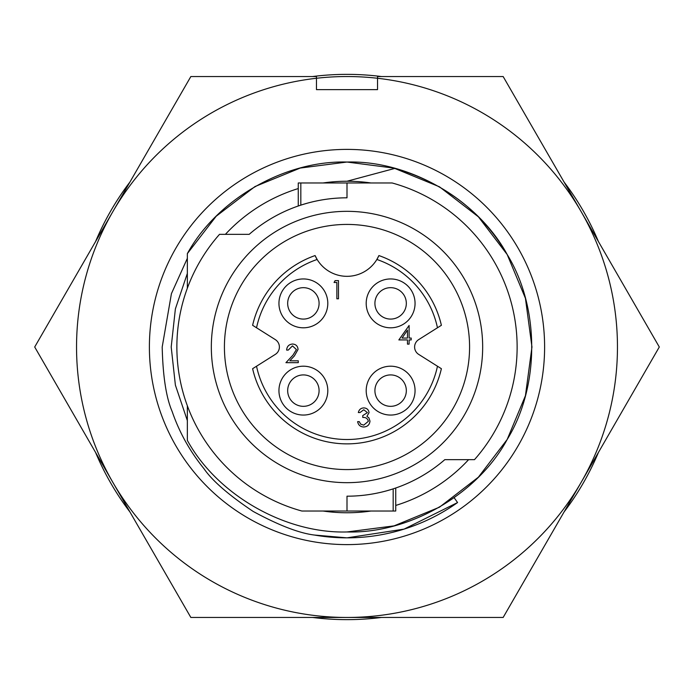 <?xml version="1.0" encoding="UTF-8"?>
<svg xmlns="http://www.w3.org/2000/svg" width="694" height="694" viewBox="0 0 694 694"><rect width="100%" height="100%" fill="white"/><g stroke="black" fill="none" stroke-linecap="round" stroke-linejoin="round"><path stroke-width="1.04" d="M377.536 78.266A270.46 270.46 0 0 0 316.464 78.266L316.464 76.54L190.85 76.54L112.775 211.774A270.46 270.46 0 0 1 316.464 78.266L316.464 89.63L377.536 89.63L377.536 78.266A270.46 270.46 0 0 1 581.225 482.226A270.46 270.46 0 0 1 347 617.46L190.85 617.46L34.7 347L112.775 211.774A270.46 270.46 0 0 0 347 617.46L503.15 617.46L659.3 347L503.15 76.54L377.536 76.54L377.536 78.266M187.345 258.341L171.427 293.649L162.196 347C162.882 376.217 166.213 397.723 172.164 411.525C179.217 432.128 189.8 451.152 203.906 468.606C212.156 480.673 228.586 494.952 253.197 511.452C278.815 525.323 299.209 533.192 314.382 535.039A190.85 190.85 0 0 0 457.572 502.551L404.082 529.114L347 537.85L314.382 535.039M187.345 420.581L175.382 385.101L171.201 347L175.382 385.101L187.345 420.581L175.382 385.101L171.201 347L175.382 308.899L187.345 273.419L175.382 308.899L171.201 347L175.382 308.899L187.345 273.419M457.572 502.551L454.162 497.754M149.392 347A197.608 197.608 0 0 1 347 149.392A197.608 197.608 0 0 1 544.608 347A197.608 197.608 0 0 1 347 544.608A197.608 197.608 0 0 1 149.392 347M598.436 241.573A272.638 272.638 0 0 0 564.014 181.967M381.414 76.54A272.638 272.638 0 0 0 312.586 76.54M129.986 181.967A272.638 272.638 0 0 0 95.564 241.573M395.736 488.003L395.736 511.018L393.177 511.018L393.177 488.862A149.193 149.193 0 0 0 395.554 488.064L393.177 488.862C378.169 493.729 362.78 496.175 347 496.193A149.193 149.193 0 0 0 444.811 459.654L474.488 459.654A170.125 170.125 0 0 0 392.171 182.982L347 182.982L347 197.807A149.193 149.193 0 0 0 249.189 234.346A149.193 149.193 0 0 1 298.429 205.936L298.273 205.997M298.264 205.997L298.264 182.982L300.823 182.982L300.823 205.138A149.193 149.193 0 0 0 298.446 205.936L300.823 205.138C315.831 200.271 331.22 197.825 347 197.807M306.991 203.273L302.228 204.687M482.668 347A135.668 135.668 0 0 1 347 482.668A135.668 135.668 0 0 1 211.332 347A135.668 135.668 0 0 1 347 211.332A135.668 135.668 0 0 1 482.668 347M224.422 347A122.578 122.578 0 0 0 347 469.578A122.578 122.578 0 0 0 469.578 347A122.578 122.578 0 0 0 347 224.422A122.578 122.578 0 0 0 224.422 347M418.682 339.618A8.727 8.727 0 0 0 418.682 354.382L441.384 368.696A96.839 96.839 0 0 1 252.616 368.696L275.318 354.382A8.727 8.727 0 0 0 275.318 339.618L252.616 325.304A96.839 96.839 0 0 1 315.093 255.566A34.9 34.9 0 0 0 378.907 255.566A96.839 96.839 0 0 1 441.384 325.304L418.682 339.618M278.945 390.627A24.429 24.429 0 0 0 303.373 415.055A24.429 24.429 0 0 0 327.802 390.627A24.429 24.429 0 0 0 303.373 366.198A24.429 24.429 0 0 0 278.945 390.627M287.672 390.627A15.702 15.702 0 0 0 303.373 406.328A15.702 15.702 0 0 0 319.084 390.627A15.702 15.702 0 0 0 303.373 374.916A15.702 15.702 0 0 0 287.672 390.627M366.198 390.627A24.429 24.429 0 0 0 390.627 415.055A24.429 24.429 0 0 0 415.055 390.627A24.429 24.429 0 0 0 390.627 366.198A24.429 24.429 0 0 0 366.198 390.627M374.916 390.627A15.702 15.702 0 0 0 390.627 406.328A15.702 15.702 0 0 0 406.328 390.627A15.702 15.702 0 0 0 390.627 374.916A15.702 15.702 0 0 0 374.916 390.627M366.198 303.373A24.429 24.429 0 0 0 390.627 327.802A24.429 24.429 0 0 0 415.055 303.373A24.429 24.429 0 0 0 390.627 278.945A24.429 24.429 0 0 0 366.198 303.373M374.916 303.373A15.702 15.702 0 0 0 390.627 319.084A15.702 15.702 0 0 0 406.328 303.373A15.702 15.702 0 0 0 390.627 287.672A15.702 15.702 0 0 0 374.916 303.373M278.945 303.373A24.429 24.429 0 0 0 303.373 327.802A24.429 24.429 0 0 0 327.802 303.373A24.429 24.429 0 0 0 303.373 278.945A24.429 24.429 0 0 0 278.945 303.373M287.672 303.373A15.702 15.702 0 0 0 303.373 319.084A15.702 15.702 0 0 0 319.084 303.373A15.702 15.702 0 0 0 303.373 287.672A15.702 15.702 0 0 0 287.672 303.373M252.616 368.696L256.537 366.224A92.475 92.475 0 0 0 437.463 366.224L441.384 368.696M441.384 325.304L437.463 327.776A92.475 92.475 0 0 0 376.868 259.478L378.907 255.566M315.093 255.566L317.132 259.478A92.475 92.475 0 0 0 256.537 327.776L252.616 325.304M363.769 409.764L359.969 412.557L358.338 412.557C359.015 409.66 360.819 408.107 363.751 407.899C366.831 408.055 368.601 409.625 369.052 412.618L366.935 416.357L368.904 417.909L369.989 421.137C369.546 424.832 367.447 426.784 363.699 427.001C360.299 426.819 358.278 425.032 357.636 421.648L359.266 421.648L360.689 424.155L363.725 425.136L368.358 421.293C367.681 418.534 365.825 417.25 362.762 417.45L362.762 415.585L367.421 412.609L363.769 409.764M334.057 282.475L335.124 280.61L338.49 280.61L338.49 298.793L336.859 298.793L336.859 282.475L334.057 282.475M292.478 345.89L288.262 350.08L286.631 350.08C286.934 346.393 288.912 344.371 292.564 344.024C295.913 344.267 297.743 346.072 298.047 349.429L294.377 355.944L289.823 360.802L298.281 360.802L298.281 362.667L285.937 362.667L292.981 355.137L296.416 349.568L292.478 345.89M398.85 339.921L409.104 325.477L409.104 338.065L411.195 338.065L411.195 339.921L409.104 339.921L409.104 344.12L407.465 344.12L407.465 339.921L398.85 339.921M402.052 338.065L407.465 338.065L407.465 330.171L402.052 338.065M347 496.193L347 511.018L301.829 511.018A170.125 170.125 0 0 1 219.512 234.346L249.189 234.346M300.823 182.982L347 182.982M387.009 490.727L391.772 489.313M395.727 488.003L395.571 488.064A149.193 149.193 0 0 0 444.811 459.654M393.177 511.018L347 511.018M95.564 452.427A272.638 272.638 0 0 0 129.986 512.033M312.586 617.46A272.638 272.638 0 0 0 381.414 617.46M564.014 512.033A272.638 272.638 0 0 0 598.436 452.427M187.345 288.244L187.345 253.622C217.101 199.204 285.113 160.253 347 162.04C409.26 160.219 477.628 199.69 507.184 254.524C539.889 307.529 539.889 386.471 507.184 439.476C477.628 494.31 409.26 533.781 347 531.96C285.113 533.747 217.101 494.796 187.345 440.378L187.345 405.756M347 162.04L300.207 168.061L255.002 186.547L216.198 216.233L187.345 253.622L216.198 216.233L255.002 186.547L300.207 168.061L347 162.04L394.053 168.13L439.476 186.816L478.383 216.814L507.184 254.524L525.436 298.316L531.96 347L525.436 395.684L507.184 439.476L478.383 477.186L439.476 507.184L394.053 525.87L347 531.96M323.014 511.018A165.762 165.762 0 0 0 370.986 511.018M395.736 505.44A165.762 165.762 0 0 0 468.606 459.654M370.986 182.982A165.762 165.762 0 0 0 323.014 182.982M298.264 188.56A165.762 165.762 0 0 0 225.394 234.346M347 181.238L394.99 168.373C444.733 183.077 482.13 211.791 507.184 254.524C539.889 307.529 539.889 386.471 507.184 439.476C477.628 494.31 409.26 533.781 347 531.96C285.113 533.747 217.101 494.796 187.345 440.378"/></g></svg>
